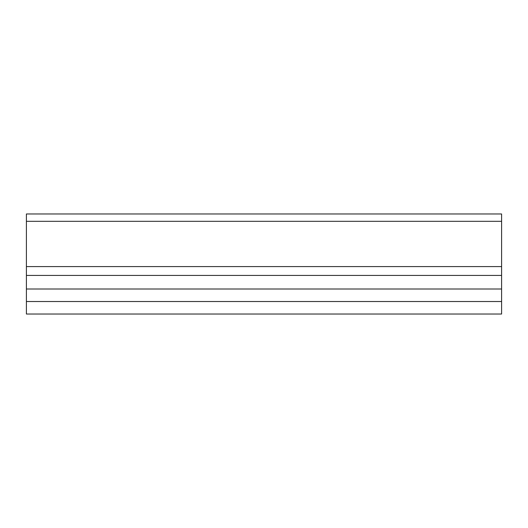 <?xml version="1.0" encoding="UTF-8"?>
<svg xmlns="http://www.w3.org/2000/svg" width="528" height="528" viewBox="0 0 528 528"><rect width="100%" height="100%" fill="white"/><g stroke="black" fill="none" stroke-linecap="round" stroke-linejoin="round"><path stroke-width="0.79" d="M501.6 221.305L501.6 301.514L26.4 301.514L501.6 301.514L501.6 314.021L26.4 314.021L26.4 213.979L501.6 213.979L501.6 221.305L26.4 221.305M501.6 289.007L26.4 289.007M501.6 275.431L26.4 275.431M501.6 266.587L26.4 266.587"/></g></svg>
